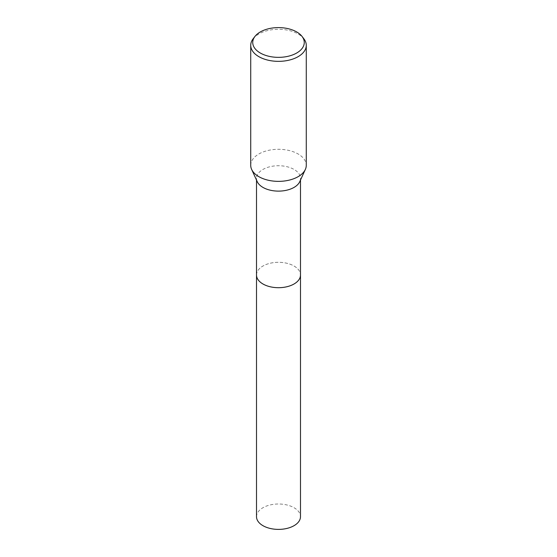 <?xml version="1.0" encoding="UTF-8"?>
<svg xmlns="http://www.w3.org/2000/svg" width="557" height="557" viewBox="0 0 557 557"><rect width="100%" height="100%" fill="white"/><g stroke="black" fill="none" stroke-linecap="round" stroke-linejoin="round"><path stroke-width="0.42" stroke-dasharray="2.79 2.09" d="M256.512 275.005A21.988 12.693 180 0 1 258.427 269.818A21.988 12.693 180 0 1 262.953 266.023A21.988 12.693 180 0 1 298.573 269.818A21.988 12.693 180 0 1 300.488 275.005M256.512 274.859A21.995 12.7 180 0 1 258.427 269.825A21.995 12.7 180 0 1 262.953 266.03A21.995 12.7 180 0 1 298.573 269.825A21.995 12.7 180 0 1 300.488 274.859M257.237 181.666A21.988 12.693 180 0 1 256.512 178.428A21.988 12.693 180 0 1 262.953 169.446A21.988 12.693 180 0 1 286.918 166.696A21.988 12.693 180 0 1 300.488 178.428A21.988 12.693 180 0 1 299.763 181.666M250.727 165.332A27.773 16.035 180 0 1 258.859 153.99A27.773 16.035 180 0 1 289.132 150.515A27.773 16.035 180 0 1 306.273 165.332M253.15 38.767A27.773 16.035 180 0 1 258.859 33.977A27.773 16.035 180 0 1 303.85 38.767M256.512 516.701A21.988 12.693 180 0 1 270.082 504.969A21.988 12.693 180 0 1 294.047 507.719A21.988 12.693 180 0 1 300.488 516.701M256.512 274.796A21.995 12.7 180 0 1 270.249 263.231A21.995 12.7 180 0 1 294.054 266.023A21.995 12.7 180 0 1 300.488 274.796M256.512 180.071L256.512 178.428M300.488 180.071L300.488 178.428"/><path stroke-width="0.84" d="M300.488 274.796A21.995 12.7 180 0 1 300.495 275.005A21.988 12.693 180 0 1 294.047 283.979A21.988 12.693 180 0 1 270.082 286.73A21.988 12.693 180 0 1 256.512 275.005A21.995 12.7 180 0 1 256.512 274.796M300.488 274.859A21.995 12.7 180 0 1 294.047 283.979A21.995 12.7 180 0 1 269.964 286.709A21.995 12.7 180 0 1 256.512 274.859M302.026 36.407L303.85 38.767A27.773 16.035 180 0 1 306.273 45.319L306.273 165.332A27.773 16.035 180 0 1 305.354 169.419L299.763 181.666A21.988 12.693 180 0 1 294.047 187.403A21.988 12.693 180 0 1 272.77 190.682A21.988 12.693 180 0 1 257.237 181.666L251.646 169.419A27.773 16.035 180 0 1 250.727 165.332L250.727 45.319A27.773 16.035 180 0 1 253.15 38.767L254.974 36.407A25.768 14.879 180 0 1 260.279 31.958A25.768 14.879 180 0 1 302.026 36.407A25.768 14.879 180 0 1 296.721 52.999A25.768 14.879 180 0 1 263.886 54.732A25.768 14.879 180 0 1 254.974 36.407M305.354 169.419A27.773 16.035 180 0 1 298.141 176.666A27.773 16.035 180 0 1 271.259 180.809A27.773 16.035 180 0 1 251.646 169.419M306.273 45.319A27.773 16.035 180 0 1 298.141 56.654A27.773 16.035 180 0 1 267.868 60.128A27.773 16.035 180 0 1 250.727 45.319M256.505 275.005A21.995 12.7 180 0 0 262.946 283.986A21.995 12.7 180 0 0 286.918 286.737A21.995 12.7 180 0 0 300.495 275.005L300.488 516.701A21.988 12.693 180 0 1 286.918 528.426A21.988 12.693 180 0 1 262.953 525.676A21.988 12.693 180 0 1 256.512 516.701L256.512 180.071M300.488 275.005L300.488 180.071"/></g></svg>
